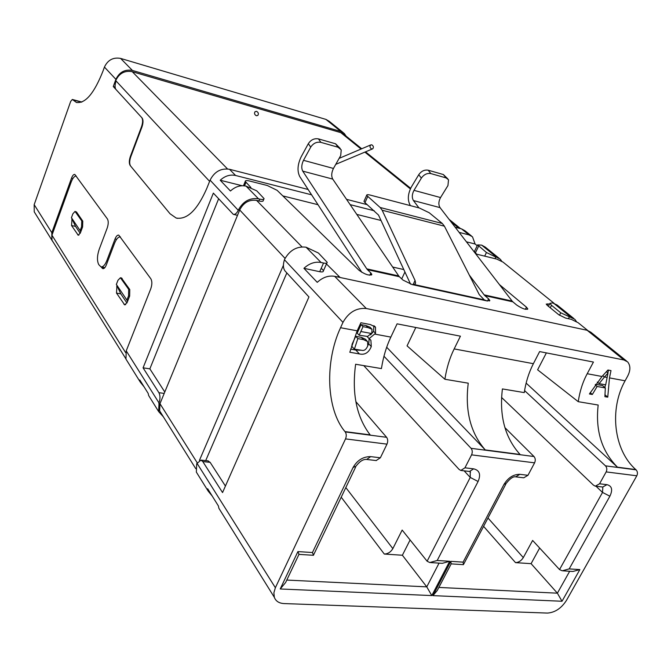 <?xml version="1.0" encoding="UTF-8"?>
<svg xmlns="http://www.w3.org/2000/svg" width="671" height="671" viewBox="0 0 671 671"><rect width="100%" height="100%" fill="white"/><g stroke="black" fill="none" stroke-linecap="round" stroke-linejoin="round"><path stroke-width="1.01" d="M258.52 198.809L246.056 186.119L256.767 190.841L264.064 198.591C264.097 199.597 262.638 199.765 259.685 199.094L258.52 198.809C249.922 197.609 243.263 201.233 238.532 209.696L238.255 210.3C236.729 213.344 235.085 214.695 233.315 214.351L213.353 193.114L143.074 367.834L158.901 392.686C160.277 395.378 160.319 398.809 159.035 402.969L126.232 350.866L125.963 359.119L127.909 362.239M126.232 350.866L150.749 288.849C152.183 284.638 152.216 281.283 150.858 278.8L118.759 235.11C117.417 234.909 116.175 236.2 115.043 238.977L106.815 260.65L107.872 260.86M144.089 386.848L140.348 382.202L139.794 379.962L148.14 393.349L148.694 395.605L150.673 398.784M212.137 495.928L208.195 491.138L207.666 488.756L218.385 505.934L218.905 508.324L220.96 511.629M159.035 402.969L158.633 411.566L163.338 416.775M218.612 198.826L149.859 368.849L164.789 392.007M207.842 460.851L210.14 462.353L225.422 486.056M386.689 347.259L485.25 449.914C470.505 432.963 464.835 410.719 468.249 383.183L444.881 379.258C446.651 367.918 449.746 357.802 454.175 348.912L460.423 336.171L397.081 323.841L390.841 337.102C386.437 346.328 383.292 356.829 381.422 368.589L355.622 364.252C351.713 393.533 356.561 417.077 370.157 434.883L344.969 431.596C326.198 409.352 324.689 361.619 340.549 327.716L342.973 322.374C348.626 312.3 356.393 307.679 366.282 308.517L334.661 276.326C328.564 275.303 322.759 277.308 317.249 282.34L303.921 268.316C309.323 263.376 315.035 261.43 321.065 262.478L323.539 263.024C326.031 263.527 327.247 263.284 327.188 262.311L318.457 253.042L306.051 247.196C297.018 246.114 289.914 250.073 284.73 259.073L284.454 259.744C282.902 264.559 283.103 268.308 285.049 270.992L308.945 296.951L222.546 492.564L202.793 461.573L200.956 460.113L196.704 463.762L196.351 472.116L198.39 475.387M501.572 397.45L593.474 485.167L595.311 486.165L599.564 483.791L606.156 471.906C607.205 469.591 606.978 467.57 605.477 465.85L636.091 469.843C637.601 471.537 637.836 473.516 636.804 475.789L566.341 600.579C561.241 608.379 554.942 612.539 547.452 613.068L284.043 603.573C279.035 603.288 275.798 601.191 274.322 597.299L273.885 592.761L275.37 587.729L196.955 463.191M143.074 367.834L149.859 368.849M345.523 438.893C346.588 436.175 346.488 433.843 345.221 431.906L386.613 437.307C387.93 439.203 388.048 441.484 386.982 444.143L345.523 438.893L275.37 587.729M599.564 483.791L606.961 484.663C611.944 485.921 612.925 489.771 609.889 496.204L569.176 568.907L562.223 570.803L559.53 569.57L532.631 540.449L523.305 557.601C521.233 560.805 518.649 562.491 515.529 562.642L483.581 526.358M569.176 568.907L579.861 569.587L562.013 601.258L432.921 595.63L450.811 561.35L463.107 562.139L503.996 484.387C508.157 477.677 513.424 474.322 519.824 474.322L527.976 475.294L523.774 477.802L516.108 476.905M504.894 427.62L534.007 456.532C535.45 458.31 535.651 460.415 534.594 462.839L527.976 475.294M363.766 365.62L459.065 469.398L460.809 470.446L464.944 467.813L471.57 454.863C472.627 452.338 472.459 450.157 471.076 448.32L383.955 356.226M464.944 467.813L473.651 468.844C479.564 470.27 481.04 474.489 478.087 481.493L437.198 560.486L429.784 562.541L427.117 561.224L402.164 530.065L392.854 548.618C390.74 552.09 387.888 553.894 384.298 554.053L341.212 497.203M437.198 560.486L449.687 561.283L431.797 595.58L280.218 588.97L297.899 551.596L312.451 552.527L353.038 467.544C357.291 460.197 363.179 456.557 370.694 456.632L380.373 457.781L376.154 460.549M386.982 444.143L380.373 457.781M361.073 149.037L340.801 132.64L132.262 71.696C124.714 70.321 119.195 73.29 115.722 80.595L116.066 80.965C114.825 84.84 114.766 87.649 115.882 89.394L142.084 117.97C143.342 119.891 143.3 122.894 141.967 126.978L130.719 156.93C129.402 160.939 129.352 163.959 130.568 165.98L170.04 213.755L176.188 218.041C187.066 219.954 197.257 210.107 206.752 188.509C197.257 210.107 187.066 219.954 176.188 218.041L170.04 213.755L130.191 165.527C128.983 163.506 129.033 160.495 130.35 156.486L141.581 126.551C142.915 122.466 142.957 119.472 141.707 117.559L113.273 86.542L115.11 87.062M34.179 204.663L51.818 232.686L51.818 240.084L34.238 211.843L34.179 204.663L70.673 101.43L72.325 99.459L76.393 102.437C85.351 103.812 94.234 93.303 103.049 70.908L104.433 67.075C107.83 59.971 113.223 57.085 120.612 58.419L132.422 70.447C124.907 69.121 119.396 72.091 115.89 79.337L113.273 86.542M51.818 232.686L71.512 178.167C72.543 175.508 73.642 174.25 74.8 174.41L107.427 218.972C108.559 221.103 108.484 224.122 107.209 228.031L99.157 249.427C97.052 255.852 96.926 260.918 98.771 264.642L100.935 266.848C103.04 267.15 105.003 265.087 106.815 260.65M116.066 80.965L209.612 181.355L206.752 188.509L210.09 180.163C214.426 171.659 220.893 168.027 229.499 169.277L308.123 189.474M121.376 277.928L129.763 289.545L129.662 296.054L127.18 302.411L124.697 304.902L116.502 293.084L120.805 293.873L126.928 302.998L120.805 293.873L116.36 284.437L117.97 280.26L120.428 277.752L128.673 289.344L128.564 295.861L126.911 300.105L116.36 284.437M75.026 211.399L76.502 211.994L82.776 221.128L82.6 226.915L80.428 232.803L78.23 235.227L71.545 225.531L75.538 226.379L80.21 233.34L75.538 226.379L71.436 217.714L72.854 213.848L75.026 211.399L81.761 220.91L81.585 226.706L80.134 230.631L71.436 217.714M246.056 186.119C240.47 184.97 235.269 186.605 230.455 191.009L220.222 180.247L242.139 185.733M403.791 269.557L392.669 267.041M476.628 254.166L474.439 251.44M477.207 245.712L475.085 243.992L466.437 241.828M381.011 220.465L356.796 214.41M317.995 204.705L282.827 195.907M609.486 377.89L610.996 370.602L607.943 370.015L602.013 376.49L589.423 393.969L592.325 394.481L597.131 386.471L605.317 387.947L604.898 396.67L607.75 397.165L609.486 377.89L625.095 380.801L627.528 376.356C630.614 370.501 630.648 365.678 627.62 361.87L623.921 359.975L366.282 308.517M625.095 380.801C609.167 409.033 613.613 450.048 635.789 469.574L617.471 467.184C601.719 451.256 595.294 430.539 598.18 405.032L578.234 401.677C579.803 391.193 582.797 381.883 587.209 373.73L602.013 376.49M312.451 552.527L313.491 555.286L299.107 554.389M297.899 551.596L299.031 554.389M280.218 588.97L285.62 582.52L298.972 554.338M431.797 595.58L426.764 586.857L402.382 555.236L384.298 554.053M449.687 561.283L442.315 563.321L430.69 562.6M470.212 471.629L470.245 477.425L427.117 561.224M463.107 562.139L463.426 564.655L451.239 563.883M450.811 561.35L451.172 563.892L437.274 590.488L432.921 595.63M562.013 601.258L557.391 593.181L531.088 563.665L515.529 562.642M579.861 569.587L572.942 571.466L563.103 570.853M602.835 487.045L602.516 492.43L559.53 569.57M559.48 315.269L560.755 312.803L551.528 305.322L549.918 303.351L552.552 302.889L557.115 305.028L573.822 318.499M495.81 257.06L486.45 252.514L477.593 244.907L481.652 245.125L496.708 257.278L495.81 257.06L495.03 258.662M501.799 261.262L500.281 259.207L496.708 257.278M220.222 180.247C224.961 175.911 230.086 174.326 235.605 175.483L311.596 194.825M51.818 240.084L53.906 243.271M34.238 211.843L35.991 214.67M471.503 236.007L465.062 230.816L461.547 228.886L455.19 227.259M459.149 232.384L468.97 234.884L472.501 236.813L475.085 243.992M499.274 258.402L485.2 247.054L481.652 245.125M346.144 136.171L344.206 133.378L340.927 131.516L325.93 119.404L329.167 121.258L343.242 132.606M127.507 301.573L126.911 300.105M80.713 232.015L80.134 230.631M374.242 210.769L350.145 204.638M334.661 276.326L587.142 330.283L590.815 332.204L626.546 361.006M546.37 352.896L537.614 369.805L578.234 401.677M415.81 327.49L407.054 345.867L444.881 379.258M454.175 348.912L533.378 363.69C528.815 372.623 525.779 382.26 524.269 392.602L502.411 388.928C499.14 415.936 505.028 437.777 520.075 454.46L485.25 449.914M404.932 272.007L401.719 278.893M375.534 333.328L375.5 327.171L370.476 324.579L360.897 322.743L357.182 330.82L349.801 352.25L359.404 353.919C364.747 355.169 368.706 352.72 371.289 346.572L370.904 340.331L369.1 338.654L375.534 333.328L373.579 331.298L370.627 334.829M560.755 312.803L574.846 319.321L576.389 321.51M410.098 539.979L402.382 555.236M539.643 548.039L531.088 563.665M346.53 199.337L367.289 204.672M321.224 268.257L323.514 270.614M326.878 263.024L323.372 270.933C323.414 271.931 322.197 272.183 319.706 271.705L303.921 268.316M367.079 336.49L369.1 338.654M369.125 338.67L368.765 343.896L371.289 346.572M368.765 343.896L367.851 345.531M360.57 350.245L355.848 350.044L359.404 353.919M355.848 350.044L350.598 349.121M526.123 383.107L617.471 467.184M608.471 370.115L607.884 372.959M605.452 384.793L604.881 387.57M604.923 394.741L607.75 397.165M595.605 384.298L602.508 385.548L605.317 387.947M595.219 384.835L597.131 386.471M590.186 392.619L592.325 394.481M587.209 373.73L593.432 362.055L539.627 351.587L533.378 363.69M386.613 437.307L355.848 401.627M373.848 325.695L373.579 331.298M351.94 344.533L355.714 336.322L361.334 337.345L365.427 339.241M361.099 324.621L363.036 326.651L367.909 327.574L372.011 329.26L371.809 333.001L367.616 336.439L359.161 335.24L357.182 333.135L361.099 324.621L365.963 325.544L370.056 327.238L371.499 328.731M524.579 390.597L605.477 465.85M362.642 350.455L354.389 349.155L357.836 338.587L363.456 339.61L367.599 341.547L367.75 345.875C366.391 349.071 364.689 350.598 362.642 350.455M361.334 337.345L363.456 339.61M355.714 336.322L357.836 338.587M351.487 346.001L354.389 349.155M359.161 335.24L363.036 326.651M602.659 375.794L604.546 376.968L607.993 373.051L606.391 371.717M597.291 382.076L599.119 383.636L604.319 377.186M607.993 373.051L605.678 384.827L599.119 383.636M120.612 58.419L325.93 119.404M132.422 70.447L340.927 131.516M340.801 132.64L344.097 134.51L361.728 148.761M53.16 242.072L51.961 240.143L51.952 235.219L71.109 182.244C72.661 178.201 74.347 176.096 76.184 175.936M126.978 360.738L126.391 359.807M120.411 236.863C118.247 236.829 116.293 238.993 114.531 243.338L106.312 264.953C105.23 267.603 104.055 268.845 102.789 268.66L101.195 266.899L104.861 267.612M71.545 225.531L72.015 219.081M116.502 293.084L116.955 285.888M256.574 111.344C258.427 112.426 258.838 113.793 257.815 115.437L256.339 115.731C254.485 114.649 254.066 113.29 255.081 111.646L256.574 111.344M371.759 144.81C373.512 145.942 373.839 147.276 372.757 148.803L371.633 148.962C369.88 147.838 369.545 146.513 370.627 144.978L371.759 144.81M587.679 330.417L578.075 322.667L571.222 319.312L565.628 318.096L558.767 314.741L547.276 305.372L546.211 304.064L549.532 304.097M475.798 253.965L496.817 259.098L503.065 262.135L554.003 303.242M525.376 309.306L526.45 307.175L499.409 284.571M526.45 307.175L527.767 308.845C525.98 310.019 522.273 308.744 516.653 305.02L512.87 301.833L484.865 295.643L484.143 294.863L512.141 301.069L512.87 301.833M487.507 301.027L488.58 298.847L489.805 300.457L487.213 300.969L412.103 284.563L414.46 284.596L484.252 299.862L487.213 300.969M484.252 299.862L479.279 294.661L444.412 226.177L442.315 223.485L429.23 212.757L419.367 207.993L370.249 195.093C367.783 194.481 366.584 194.573 366.643 195.37L380.163 207.498L382.16 210.241L415.055 280.461L415.592 283.019L414.46 284.596M412.103 284.563L402.927 280.025L399.404 276.737L367.44 269.667L366.777 268.861L398.733 275.94L399.404 276.737M369.83 275.253L370.87 272.971L371.809 274.372C369.528 275.966 365.309 274.64 359.144 270.396L277.115 190.329L267.31 185.515L249.545 181.011C246.66 180.331 245.225 180.465 245.242 181.413L243.472 185.741M250.912 187.511L245.242 181.413M263.795 199.228L263.292 200.444C263.326 201.451 261.866 201.627 258.914 200.956L259.685 199.094M340.13 277.492L325.762 263.284M195.756 468.685L159.639 410.862L159.975 403.69L239.706 209.973C243.531 202.6 249.159 199.404 256.574 200.386L258.914 200.956M488.58 298.847L484.865 295.643M370.87 272.971L367.44 269.667M410.568 284.143L378.511 215.072L364.982 202.65L363.984 201.35L364.219 200.822M286.836 272.938L205.695 460.616M159.639 410.862L161.3 413.521M283.405 265.28L199.446 460.331M398.733 275.94L332.741 179.098L302.73 171.122L366.777 268.861M512.141 301.069L440.05 207.633L413.437 200.562L418.922 207.876M469.314 275.076L484.143 294.863M361.879 272.376L299.744 176.548C297.052 171.08 297.53 164.496 301.17 156.804L308.341 143.661C310.933 139.761 314.305 138.167 318.457 138.889L335.567 143.779L338.025 147.226L320.864 142.353L318.457 138.889M302.73 171.122C301.245 168.136 301.505 164.538 303.502 160.319L333.453 168.455C331.44 172.598 331.197 176.137 332.741 179.098M320.864 142.353C316.704 141.64 313.315 143.233 310.715 147.142L303.502 160.319M338.025 147.226L341.229 149.868L340.717 155.538L333.453 168.455M413.437 200.562C411.768 197.677 411.952 194.271 413.99 190.346L440.545 197.559C438.507 201.426 438.339 204.781 440.05 207.633M440.545 197.559L447.951 185.548L448.522 179.753L446.047 177.899L430.849 173.579C427.133 172.959 423.971 174.468 421.363 178.109L413.99 190.346M410.384 205.603L410.409 205.636C407.356 200.327 407.691 194.104 411.398 186.932L418.738 174.72C421.329 171.088 424.475 169.587 428.19 170.208L443.355 174.535L446.047 177.899M340.231 148.459L335.567 143.779M447.792 178.838L443.355 174.535M197.19 462.747L159.975 403.69L158.826 403.539M158.901 392.686L164.21 393.416M202.793 461.573L210.14 462.353M285.074 258.394L239.706 209.973L238.532 209.696M636.804 475.789L606.156 471.906M534.594 462.839L471.57 454.863M115.89 79.337L104.433 67.075M238.255 210.3L210.09 180.163M342.973 322.374L284.454 259.744M370.694 456.632L366.685 459.442M353.038 467.544L356.075 466.127M439.06 563.12L426.764 586.857L286.777 580.071M478.087 481.493L470.245 477.425L464.131 470.832M473.651 468.844L469.499 471.461L461.321 470.505M534.007 456.532L471.076 448.32M519.824 474.322L515.689 476.855M503.996 484.387L506.194 483.388C510.061 478.524 513.189 476.351 515.571 476.838M569.671 571.264L557.391 593.181L438.868 587.435M609.889 496.204L602.516 492.43L595.999 486.24M606.961 484.663L602.709 487.029L595.865 486.223M486.45 252.514L484.688 256.137M551.528 305.322L550.262 307.804M142.067 126.685L141.581 126.551M130.35 156.486L130.837 156.603M229.499 169.277L235.605 175.483M116.628 239.304L115.043 238.977M72.913 178.494L71.512 178.167M72.661 99.753L81.552 102.151M468.97 234.884L461.547 228.886M129.763 289.545L128.673 289.344M128.564 295.861L129.662 296.054M122.156 278.457L121.074 278.255M82.6 226.915L81.585 226.706M82.776 221.128L81.761 220.91M76.502 211.994L75.496 211.768M475.294 253.068L478.624 246.165M306.051 247.196L321.065 262.478M340.549 327.716L357.182 330.82M375.081 334.158L390.841 337.102M553.474 303.099L571.18 317.4M587.142 330.283L623.921 359.975M345.817 487.574L392.854 548.618M487.976 518.012L523.305 557.601M81.686 102.101L72.56 99.627M323.539 263.024L319.706 271.705M569.318 316.989L568.429 318.708M365.963 325.544L367.909 327.574M360.805 331.499L371.549 333.504M604.546 376.968L606.995 377.421M132.262 71.696L227.503 168.924M458.947 228.224L450.929 221.732M410.358 188.912L364.873 152.116M125.662 352.669L51.952 235.219M101.891 267.947L104.055 268.366M77.727 234.825L78.943 235.076M71.73 219.853L72.401 219.996M124.001 304.349L125.687 304.651M116.637 286.718L117.35 286.853M547.981 303.753L547.192 305.297M413.042 284.739L415.055 280.461M244.538 185.833L245.921 182.462M337.882 277.014L338.335 276.016M256.574 200.386L302 246.878M367.649 196.662L364.982 202.65M444.412 226.177L382.16 210.241M310.715 147.142L308.341 143.661M442.315 223.485L380.163 207.498M421.363 178.109L418.738 174.72M430.849 173.579L428.19 170.208M200.956 460.113L208.287 460.893M158.633 411.566L148.694 395.605M140.348 382.202L125.963 359.119M233.558 214.41L237.5 215.332M274.322 597.299L218.905 508.324M208.195 491.138L196.351 472.116M367.129 459.501L376.347 460.574M356.075 466.085C359.74 461.321 363.254 459.098 366.626 459.434M313.55 555.018L355.605 467.125M469.868 471.503L470.572 472.116M505.817 484.118L463.661 564.202M549.918 303.351L548.408 306.295M177.521 218.343L176.188 218.041M76.393 102.437L77.014 102.604M121.51 277.953L120.428 277.752M474.271 251.793L477.593 244.907M72.325 99.459L81.854 102.034M370.828 340.222L369.864 339.207M375.5 327.171L374.443 326.081M366.928 340.834L365.401 339.216M460.608 228.652L449.067 219.325M410.652 188.291L365.536 151.839M51.961 240.143L125.821 358.7M372.296 148.996L335.76 164.345M370.627 144.978L339.123 158.373M527.523 309.331L527.767 308.845M489.545 300.985L489.805 300.457M415.592 283.019L415.03 284.21M371.508 275.035L371.809 274.372M366.643 195.37L363.984 201.35"/></g></svg>
